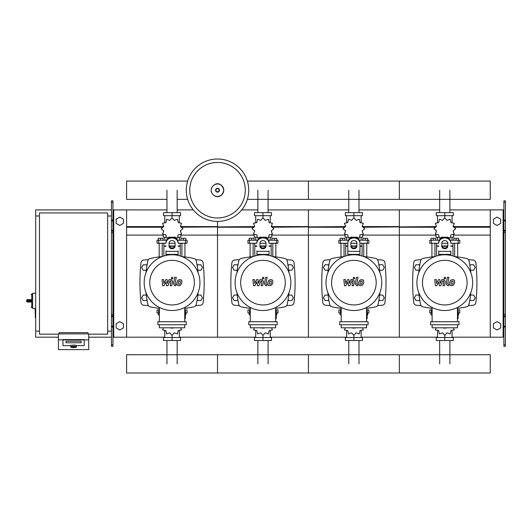 <?xml version="1.0" encoding="UTF-8"?>
<svg xmlns="http://www.w3.org/2000/svg" width="532" height="532" viewBox="0 0 532 532"><rect width="100%" height="100%" fill="white"/><g stroke="black" fill="none" stroke-linecap="round" stroke-linejoin="round"><path stroke-width="0.8" d="M505.4 346.285L505.4 232.644L503.884 232.644L503.884 346.285L505.4 346.285M505.4 202.34L503.884 202.34L503.884 200.823L505.4 200.823L505.4 232.644M503.884 337.188L490.251 337.188L490.251 209.914L503.884 209.914M503.884 202.34L503.884 232.644M505.4 231.127L503.884 231.127M505.4 315.981L503.884 315.981M493.43 327.925L493.43 323.729L497.068 321.627L500.705 323.729L500.705 327.925L497.068 330.026L493.43 327.925M493.43 219.177L493.43 223.38L497.068 225.475L500.705 223.38L500.705 219.177L497.068 217.083L493.43 219.177M111.447 346.285L111.447 202.34L112.964 202.34L112.964 346.285L111.447 346.285M112.964 202.34L112.964 200.823L111.447 200.823L111.447 202.34M112.964 337.188L126.603 337.188L126.603 209.914L166.955 209.914M113.722 337.188L113.722 209.914L112.964 209.914M113.722 209.914L126.603 209.914M111.447 231.127L112.964 231.127M111.447 315.981L112.964 315.981M123.417 327.925L123.417 323.729L119.786 321.627L116.149 323.729L116.149 327.925L119.786 330.026L123.417 327.925M123.417 219.177L123.417 223.38L119.786 225.475L116.149 223.38L116.149 219.177L119.786 217.083L123.417 219.177M449.899 190.217L449.899 212.64M439.685 190.217L439.685 212.64M358.987 190.217L358.987 212.64M348.773 190.217L348.773 212.64M268.075 190.217L268.075 212.64M257.86 190.217L257.86 212.64M177.163 190.217L177.163 212.64M166.955 190.217L166.955 212.64M439.685 363.861L439.685 340.527M449.899 363.861L449.899 340.527M348.773 363.861L348.773 340.527M358.987 363.861L358.987 340.527M257.86 363.861L257.86 340.527M268.075 363.861L268.075 340.527M166.955 363.861L166.955 340.527M177.163 363.861L177.163 340.527M470.554 270.223L473.64 270.223L475.216 267.49L473.64 264.763L470.494 264.763L469.916 265.761M379.649 270.223L382.727 270.223L384.303 267.49L382.727 264.763L379.582 264.763L379.003 265.761M288.736 270.223L291.815 270.223L293.391 267.49L291.815 264.763L288.67 264.763L288.091 265.761M197.824 270.223L200.903 270.223L202.479 267.49L200.903 264.763L197.758 264.763L197.186 265.761M419.668 265.761L419.096 264.763L415.944 264.763L414.368 267.49L415.944 270.223L419.03 270.223M328.756 265.761L328.184 264.763L325.032 264.763L323.456 267.49L325.032 270.223L328.118 270.223M237.844 265.761L237.272 264.763L234.12 264.763L232.544 267.49L234.12 270.223L237.206 270.223M146.932 265.761L146.36 264.763L143.208 264.763L141.638 267.49L143.208 270.223L146.293 270.223M469.916 299.529L470.494 300.527L473.64 300.527L475.216 297.794L473.64 295.067L470.554 295.067M379.003 299.529L379.582 300.527L382.727 300.527L384.303 297.794L382.727 295.067L379.649 295.067M288.091 299.529L288.67 300.527L291.815 300.527L293.391 297.794L291.815 295.067L288.736 295.067M197.186 299.529L197.758 300.527L200.903 300.527L202.479 297.794L200.903 295.067L197.824 295.067M419.03 295.067L415.944 295.067L414.368 297.794L415.944 300.527L419.096 300.527L419.668 299.529M328.118 295.067L325.032 295.067L323.456 297.794L325.032 300.527L328.184 300.527L328.756 299.529M237.206 295.067L234.12 295.067L232.544 297.794L234.12 300.527L237.272 300.527L237.844 299.529M146.293 295.067L143.208 295.067L141.638 297.794L143.208 300.527L146.36 300.527L146.932 299.529M58.42 334.163L39.481 334.163L39.481 212.946L107.664 212.946L107.664 334.163L88.724 334.163M107.664 215.979L111.447 215.979M107.664 331.13L111.447 331.13M35.691 308.4L35.085 308.706L35.391 317.491L35.391 308.4L32.658 308.4L32.658 293.252L35.691 293.252M39.481 331.13L35.691 331.13L35.691 215.979L39.481 215.979M70.842 346.851L70.842 345.654A2.726 0.472 0 0 1 73.569 345.182A2.726 0.472 0 0 1 76.295 345.654L76.295 346.851A2.726 0.472 180 0 0 73.569 346.372A2.726 0.472 180 0 0 70.842 346.851C70.264 347.103 71.175 347.343 73.569 347.576A2.427 0.419 0 0 1 71.148 347.15A2.427 0.419 0 0 1 73.569 346.724A2.427 0.419 0 0 1 75.996 347.15A2.427 0.419 0 0 1 73.569 347.569C75.97 347.343 76.874 347.103 76.295 346.851M81.15 341.185L65.995 341.185L65.995 342.761L81.15 342.761L81.15 341.185L81.15 342.761L65.995 342.761L65.995 341.185L81.15 341.185M70.543 345.654A3.032 0.525 0 0 1 73.569 345.128A3.032 0.525 0 0 1 76.601 345.654L84.176 345.654L84.176 339.868L62.962 339.868L62.962 345.654L70.543 345.654L62.962 345.654L62.962 339.569L84.176 339.569L84.176 345.654L76.601 345.654A3.032 0.525 180 0 0 73.569 345.128A3.032 0.525 180 0 0 70.543 345.654M88.724 339.868L58.42 339.868L58.42 349.604L88.724 349.604L88.724 333.897L58.42 333.897L58.42 339.868M87.966 333.897L87.966 332.646L59.178 332.646L59.178 333.897M27.511 299.616A0.911 0.911 0 0 0 26.6 300.527L27.511 300.48L27.511 299.616L31.149 299.616L31.754 300.48L31.754 294.01L31.149 294.615M26.6 300.527L26.6 301.132A0.911 0.911 0 0 0 27.511 302.036L31.149 302.036L31.754 301.178L27.511 301.178L27.511 300.48L31.754 300.48M31.149 302.036L27.511 302.036L27.511 301.178L26.6 301.132M248.73 190.217A31.215 31.215 0 0 1 217.515 221.432A31.215 31.215 0 0 1 186.3 190.217A31.215 31.215 0 0 1 217.515 159.008A31.215 31.215 0 0 1 248.73 190.217A31.215 31.215 0 0 0 217.515 159.008A31.215 31.215 0 0 0 186.3 190.217M217.515 162.466A27.75 27.75 0 0 1 245.265 190.217A27.75 27.75 0 0 1 217.515 217.967A27.75 27.75 0 0 1 189.764 190.217A27.75 27.75 0 0 1 217.515 162.466M35.691 331.13L35.691 337.188L58.42 337.188M88.724 337.188L111.447 337.188M35.691 215.979L35.691 209.914L111.447 209.914M247.36 199.354L490.251 199.354L490.251 181.08L399.339 181.08L399.339 199.354L399.339 181.08L308.427 181.08L308.427 199.354L308.427 181.08L247.36 181.08M187.67 181.08L126.603 181.08L126.603 199.354L166.955 199.354M454.641 256.564L454.641 243.25M457.673 256.936L457.673 243.25M453.729 240.218L453.729 238.283L456.157 238.283L456.157 240.218M456.157 238.283L458.577 238.283L458.577 240.218M431.911 256.936L431.911 243.25M434.943 256.564L434.943 243.25M431.006 240.218L431.006 238.283L433.427 238.283L433.427 240.218M433.427 238.283L435.854 238.283L435.854 240.218M446.508 237.405L447.026 237.046L450.245 238.15L450.897 234.812L454.242 234.16L453.138 230.941L455.705 228.707L453.138 226.466L454.242 223.247L450.897 222.595L450.245 219.257L447.026 220.361L444.792 217.794L442.558 220.361L439.339 219.257L438.687 222.595L435.342 223.247L436.453 226.466L433.886 228.707L436.453 230.941L435.342 234.16L438.687 234.812L439.339 238.15L442.558 237.046L443.083 237.405M453.583 234.632L453.583 237.186L450.797 237.186M447.917 237.186L446.76 237.186M444.792 217.794L444.792 215.673L436.26 215.673L436.26 212.64L453.324 212.64L453.324 215.673L444.792 215.673L444.792 212.64M437.517 237.186L437.517 240.218M452.067 237.186L452.067 240.218M452.067 222.908L452.067 215.673M437.517 222.908L437.517 215.673M436.346 225.674L436.307 226.732M442.824 237.186L441.673 237.186M438.794 237.186L436.007 237.186L436.007 234.632M447.618 246.283L441.966 246.283M438.734 246.283L436.612 246.283L436.612 255.992M447.731 245.977L441.853 245.977M438.734 245.977L436.612 245.977L436.912 246.283M450.85 243.25L459.794 243.25L459.794 240.218L450.285 240.218M441.76 243.25L447.824 243.25M439.299 240.218L429.789 240.218L429.789 243.25L438.734 243.25M452.971 243.25L452.971 245.977L450.85 245.977M452.971 255.992L452.971 246.283L450.85 246.283M363.728 256.564L363.728 243.25M366.761 256.936L366.761 243.25M362.817 240.218L362.817 238.283L365.245 238.283L365.245 240.218M365.245 238.283L367.672 238.283L367.672 240.218M340.999 256.936L340.999 243.25M344.031 256.564L344.031 243.25M340.094 240.218L340.094 238.283L342.515 238.283L342.515 240.218M342.515 238.283L344.942 238.283L344.942 240.218M355.595 237.405L356.114 237.046L359.333 238.15L359.991 234.812L363.329 234.16L362.226 230.941L364.792 228.707L362.226 226.466L363.329 223.247L359.991 222.595L359.333 219.257L356.114 220.361L353.88 217.794L351.645 220.361L348.427 219.257L347.775 222.595L344.43 223.247L345.541 226.466L342.974 228.707L345.541 230.941L344.43 234.16L347.775 234.812L348.427 238.15L351.645 237.046L352.171 237.405M362.671 234.632L362.671 237.186L359.885 237.186M357.005 237.186L355.855 237.186M353.88 217.794L353.88 215.673L345.354 215.673L345.354 212.64L362.412 212.64L362.412 215.673L353.88 215.673L353.88 212.64M346.611 237.186L346.611 240.218M361.155 237.186L361.155 240.218M361.155 222.908L361.155 215.673M346.611 222.908L346.611 215.673M345.434 225.674L345.394 226.732M351.911 237.186L350.761 237.186M347.881 237.186L345.095 237.186L345.095 234.632M356.706 246.283L351.053 246.283M347.822 246.283L345.7 246.283L345.7 255.992M356.819 245.977L350.94 245.977M347.822 245.977L345.7 245.977L346 246.283M359.945 243.25L368.882 243.25L368.882 240.218L359.373 240.218M350.847 243.25L356.912 243.25M348.387 240.218L338.877 240.218L338.877 243.25L347.822 243.25M362.066 243.25L362.066 245.977L359.945 245.977M362.066 255.992L362.066 246.283L359.945 246.283M272.816 256.564L272.816 243.25M275.849 256.936L275.849 243.25M271.912 240.218L271.912 238.283L274.332 238.283L274.332 240.218M274.332 238.283L276.76 238.283L276.76 240.218M250.093 256.936L250.093 243.25M253.119 256.564L253.119 243.25M249.182 240.218L249.182 238.283L251.603 238.283L251.603 240.218M251.603 238.283L254.03 238.283L254.03 240.218M264.683 237.405L265.202 237.046L268.427 238.15L269.079 234.812L272.417 234.16L271.313 230.941L273.88 228.707L271.313 226.466L272.417 223.247L269.079 222.595L268.427 219.257L265.202 220.361L262.968 217.794L260.733 220.361L257.515 219.257L256.863 222.595L253.525 223.247L254.629 226.466L252.062 228.707L254.629 230.941L253.525 234.16L256.863 234.812L257.515 238.15L260.733 237.046L261.259 237.405M271.759 234.632L271.759 237.186L268.973 237.186M266.093 237.186L264.943 237.186M262.968 217.794L262.968 215.673L254.442 215.673L254.442 212.64L271.5 212.64L271.5 215.673L262.968 215.673L262.968 212.64M255.699 237.186L255.699 240.218M270.243 237.186L270.243 240.218M270.243 222.908L270.243 215.673M255.699 222.908L255.699 215.673M254.522 225.674L254.482 226.732M260.999 237.186L259.849 237.186M256.969 237.186L254.183 237.186L254.183 234.632M265.794 246.283L260.141 246.283M256.909 246.283L254.788 246.283L254.788 255.992M265.907 245.977L260.028 245.977M256.909 245.977L254.788 245.977L255.087 246.283M269.032 243.25L277.97 243.25L277.97 240.218L268.461 240.218M259.942 243.25L266 243.25M257.475 240.218L247.972 240.218L247.972 243.25L256.909 243.25M271.154 243.25L271.154 245.977L269.032 245.977M271.154 255.992L271.154 246.283L269.032 246.283M181.904 256.564L181.904 243.25M184.937 256.936L184.937 243.25M181 240.218L181 238.283L183.42 238.283L183.42 240.218M183.42 238.283L185.848 238.283L185.848 240.218M159.181 256.936L159.181 243.25M162.207 256.564L162.207 243.25M158.27 240.218L158.27 238.283L160.697 238.283L160.697 240.218M160.697 238.283L163.118 238.283L163.118 240.218M173.771 237.405L174.297 237.046L177.515 238.15L178.167 234.812L181.505 234.16L180.401 230.941L182.968 228.707L180.401 226.466L181.505 223.247L178.167 222.595L177.515 219.257L174.297 220.361L172.055 217.794L169.821 220.361L166.602 219.257L165.951 222.595L162.612 223.247L163.716 226.466L161.149 228.707L163.716 230.941L162.612 234.16L165.951 234.812L166.602 238.15L169.821 237.046L170.346 237.405M180.847 234.632L180.847 237.186L178.06 237.186M175.181 237.186L174.03 237.186M172.055 217.794L172.055 215.673L163.53 215.673L163.53 212.64L180.587 212.64L180.587 215.673L172.055 215.673L172.055 212.64M164.787 237.186L164.787 240.218M179.331 237.186L179.331 240.218M179.331 222.908L179.331 215.673M164.787 222.908L164.787 215.673M163.61 225.674L163.57 226.732M170.087 237.186L168.937 237.186M166.057 237.186L163.271 237.186L163.271 234.632M174.882 246.283L169.229 246.283M165.997 246.283L163.876 246.283L163.876 255.992M174.995 245.977L169.123 245.977M165.997 245.977L163.876 245.977L164.182 246.283M178.12 243.25L187.058 243.25L187.058 240.218L177.548 240.218M169.03 243.25L175.088 243.25M166.563 240.218L157.06 240.218L157.06 243.25L165.997 243.25M180.242 243.25L180.242 245.977L178.12 245.977M180.242 255.992L180.242 246.283L178.12 246.283M432.11 312.949L429.789 312.949L429.789 309.917L432.11 309.917M457.473 309.917L459.794 309.917L459.794 312.949L458.079 312.949M431.911 308.354L431.911 309.917M432.11 314.891L431.006 314.891L431.006 312.949M457.673 308.354L457.673 309.917M458.577 312.949L458.577 314.891L458.079 314.891M436.187 327.798L435.342 329.92L438.687 330.572L439.339 333.91L442.558 332.806L444.792 335.373L447.026 332.806L450.245 333.91L450.897 330.572L454.242 329.92L453.397 327.798M444.792 335.373L444.792 337.494L453.324 337.494L453.324 340.527L436.26 340.527L436.26 337.494L444.792 337.494L444.792 340.527M437.517 330.259L437.517 337.494M452.067 330.259L452.067 337.494M341.198 312.949L338.877 312.949L338.877 309.917L341.198 309.917M366.561 309.917L368.882 309.917L368.882 312.949L367.166 312.949M340.999 308.354L340.999 309.917M341.198 314.891L340.094 314.891L340.094 312.949M366.761 308.354L366.761 309.917M367.672 312.949L367.672 314.891L367.166 314.891M345.275 327.798L344.43 329.92L347.775 330.572L348.427 333.91L351.645 332.806L353.88 335.373L356.114 332.806L359.333 333.91L359.991 330.572L363.329 329.92L362.485 327.798M353.88 335.373L353.88 337.494L362.412 337.494L362.412 340.527L345.354 340.527L345.354 337.494L353.88 337.494L353.88 340.527M346.611 330.259L346.611 337.494M361.155 330.259L361.155 337.494M250.286 312.949L247.972 312.949L247.972 309.917L250.286 309.917M275.649 309.917L277.97 309.917L277.97 312.949L276.261 312.949M250.093 308.354L250.093 309.917M250.286 314.891L249.182 314.891L249.182 312.949M275.849 308.354L275.849 309.917M276.76 312.949L276.76 314.891L276.261 314.891M254.363 327.798L253.525 329.92L256.863 330.572L257.515 333.91L260.733 332.806L262.968 335.373L265.202 332.806L268.427 333.91L269.079 330.572L272.417 329.92L271.573 327.798M262.968 335.373L262.968 337.494L271.5 337.494L271.5 340.527L254.442 340.527L254.442 337.494L262.968 337.494L262.968 340.527M255.699 330.259L255.699 337.494M270.243 330.259L270.243 337.494M159.374 312.949L157.06 312.949L157.06 309.917L159.374 309.917M184.744 309.917L187.058 309.917L187.058 312.949L185.349 312.949M159.181 308.354L159.181 309.917M159.374 314.891L158.27 314.891L158.27 312.949M184.937 308.354L184.937 309.917M185.848 312.949L185.848 314.891L185.349 314.891M163.45 327.798L162.612 329.92L165.951 330.572L166.602 333.91L169.821 332.806L172.055 335.373L174.297 332.806L177.515 333.91L178.167 330.572L181.505 329.92L180.661 327.798M172.055 335.373L172.055 337.494L180.587 337.494L180.587 340.527L163.53 340.527L163.53 337.494L172.055 337.494L172.055 340.527M164.787 330.259L164.787 337.494M179.331 330.259L179.331 337.494M490.251 363.861L490.251 372.992L399.339 372.992L399.339 354.724L399.339 372.992L308.427 372.992L308.427 354.724L308.427 372.992L217.515 372.992L217.515 354.724L217.515 372.992L126.603 372.992L126.603 354.724L490.251 354.724L490.251 363.861M453.098 281.155L451.675 281.155L451.03 282.638L451.096 284.135L452.519 284.135L453.164 282.638L453.098 281.155M450.657 280.258L449.5 282.638L449.733 285.032L451.482 285.784L453.537 285.032L454.694 282.638L454.461 280.258L452.699 279.506L450.657 280.258M447.465 277.325L446.175 283.955L447.625 285.711L448.496 285.711L448.749 284.414L447.725 283.862L448.995 277.325L447.465 277.325M444.898 279.054L445.823 278.123L444.898 277.192L443.967 278.123L444.898 279.054M436.739 285.711L438.774 281.86L439.306 285.711L440.642 285.711L442.85 280.869L443.322 280.869L443.761 281.421L442.937 285.717L444.466 285.717L445.311 281.322L443.854 279.573L441.826 279.579L440.29 283.37L439.764 279.579L438.574 279.579L436.586 283.37L436.333 279.579L434.757 279.579L435.402 285.711L436.739 285.711M362.186 281.155L360.763 281.155L360.117 282.638L360.184 284.135L361.607 284.135L362.252 282.638L362.186 281.155M359.745 280.258L358.588 282.638L358.821 285.032L360.57 285.784L362.625 285.032L363.782 282.638L363.549 280.258L361.787 279.506L359.745 280.258M356.553 277.325L355.263 283.955L356.713 285.711L357.584 285.711L357.837 284.414L356.812 283.862L358.083 277.325L356.553 277.325M353.986 279.054L354.911 278.123L353.986 277.192L353.055 278.123L353.986 279.054M345.827 285.711L347.862 281.86L348.394 285.711L349.73 285.711L351.938 280.869L352.41 280.869L352.849 281.421L352.024 285.717L353.554 285.717L354.398 281.322L352.942 279.573L350.914 279.579L349.378 283.37L348.859 279.579L347.662 279.579L345.674 283.37L345.421 279.579L343.845 279.579L344.49 285.711L345.827 285.711M271.273 281.155L269.85 281.155L269.205 282.638L269.272 284.135L270.695 284.135L271.34 282.638L271.273 281.155M268.833 280.258L267.676 282.638L267.909 285.032L269.658 285.784L271.712 285.032L272.869 282.638L272.637 280.258L270.874 279.506L268.833 280.258M265.641 277.325L264.357 283.955L265.8 285.711L266.672 285.711L266.924 284.414L265.9 283.862L267.17 277.325L265.641 277.325M263.074 279.054L264.005 278.123L263.074 277.192L262.143 278.123L263.074 279.054M254.914 285.711L256.949 281.86L257.481 285.711L258.818 285.711L261.026 280.869L261.498 280.869L261.937 281.421L261.112 285.717L262.642 285.717L263.486 281.322L262.03 279.573L260.002 279.579L258.466 283.37L257.947 279.579L256.75 279.579L254.762 283.37L254.509 279.579L252.933 279.579L253.578 285.711L254.914 285.711M180.361 281.155L178.938 281.155L178.3 282.638L178.36 284.135L179.783 284.135L180.428 282.638L180.361 281.155M177.921 280.258L176.764 282.638L176.996 285.032L178.745 285.784L180.8 285.032L181.957 282.638L181.725 280.258L179.962 279.506L177.921 280.258M174.729 277.325L173.445 283.955L174.895 285.711L175.766 285.711L176.012 284.414L174.995 283.862L176.265 277.325L174.729 277.325M172.162 279.054L173.093 278.123L172.162 277.192L171.231 278.123L172.162 279.054M164.002 285.711L166.037 281.86L166.569 285.711L167.913 285.711L170.114 280.869L170.586 280.869L171.025 281.421L170.2 285.717L171.73 285.717L172.574 281.322L171.118 279.573L169.09 279.579L167.553 283.37L167.035 279.579L165.838 279.579L163.849 283.37L163.597 279.579L162.021 279.579L162.666 285.711L164.002 285.711M472.669 282.645A27.877 27.877 0 0 1 444.792 310.522A27.877 27.877 0 0 1 416.915 282.645A27.877 27.877 0 0 1 444.792 254.768A27.877 27.877 0 0 1 472.669 282.645M467.096 282.645A22.304 22.304 0 0 1 444.792 304.949A22.304 22.304 0 0 1 422.488 282.645A22.304 22.304 0 0 1 444.792 260.341A22.304 22.304 0 0 1 467.096 282.645M457.473 312.643L458.079 312.643L458.079 318.708L457.473 318.708M430.594 321.734L430.594 324.766L458.99 324.766L458.99 321.734L430.594 321.734M432.11 324.766L432.11 327.798L457.473 327.798L457.473 324.766M457.473 321.734L457.473 307.469M432.11 307.469L432.11 321.734M381.763 282.645A27.877 27.877 0 0 1 353.88 310.522A27.877 27.877 0 0 1 326.003 282.645A27.877 27.877 0 0 1 353.88 254.768A27.877 27.877 0 0 1 381.763 282.645M376.184 282.645A22.304 22.304 0 0 1 353.88 304.949A22.304 22.304 0 0 1 331.576 282.645A22.304 22.304 0 0 1 353.88 260.341A22.304 22.304 0 0 1 376.184 282.645M366.561 312.643L367.166 312.643L367.166 318.708L366.561 318.708M339.682 321.734L339.682 324.766L368.078 324.766L368.078 321.734L339.682 321.734M341.198 324.766L341.198 327.798L366.561 327.798L366.561 324.766M366.561 321.734L366.561 307.469M341.198 307.469L341.198 321.734M290.851 282.645A27.877 27.877 0 0 1 262.968 310.522A27.877 27.877 0 0 1 235.091 282.645A27.877 27.877 0 0 1 262.968 254.768A27.877 27.877 0 0 1 290.851 282.645M285.272 282.645A22.304 22.304 0 0 1 262.968 304.949A22.304 22.304 0 0 1 240.663 282.645A22.304 22.304 0 0 1 262.968 260.341A22.304 22.304 0 0 1 285.272 282.645M275.649 312.643L276.261 312.643L276.261 318.708L275.649 318.708M248.77 321.734L248.77 324.766L277.165 324.766L277.165 321.734L248.77 321.734M250.286 324.766L250.286 327.798L275.649 327.798L275.649 324.766M275.649 321.734L275.649 307.469M250.286 307.469L250.286 321.734M199.939 282.645A27.877 27.877 0 0 1 172.055 310.522A27.877 27.877 0 0 1 144.179 282.645A27.877 27.877 0 0 1 172.055 254.768A27.877 27.877 0 0 1 199.939 282.645M194.36 282.645A22.304 22.304 0 0 1 172.055 304.949A22.304 22.304 0 0 1 149.751 282.645A22.304 22.304 0 0 1 172.055 260.341A22.304 22.304 0 0 1 194.36 282.645M184.744 312.643L185.349 312.643L185.349 318.708L184.744 318.708M157.858 321.734L157.858 324.766L186.253 324.766L186.253 321.734L157.858 321.734M159.374 324.766L159.374 327.798L184.744 327.798L184.744 324.766M184.744 321.734L184.744 307.469M159.374 307.469L159.374 321.734M470.827 292.627A103.128 103.128 0 0 1 468.965 304.497A3.032 3.032 0 0 1 466.644 306.818A103.128 103.128 0 0 1 457.473 308.38M470.827 272.663A103.128 103.128 0 0 0 468.965 260.793A3.032 3.032 0 0 0 466.644 258.472A103.128 103.128 0 0 0 454.774 256.61M434.81 256.61A103.128 103.128 0 0 0 422.94 258.472A3.032 3.032 0 0 0 420.619 260.793A103.128 103.128 0 0 0 418.764 272.663M432.11 308.38A103.128 103.128 0 0 1 422.94 306.818A3.032 3.032 0 0 1 420.619 304.497A103.128 103.128 0 0 1 418.764 292.627M450.85 250.931L450.85 255.433M438.734 255.433L438.734 250.931M441.76 243.197L441.76 246.09A3.032 2.627 180 0 0 444.792 248.717A3.032 2.627 180 0 0 447.824 246.09L447.824 243.197A3.032 2.627 180 0 0 444.792 240.57A3.032 2.627 180 0 0 441.76 243.197M447.824 245.332A3.032 2.627 0 0 1 444.792 247.959A3.032 2.627 0 0 1 441.76 245.332M450.85 243.197A6.058 5.247 180 0 0 444.792 237.944A6.058 5.247 180 0 0 438.734 243.197M438.734 242.439A6.058 5.247 -0 0 1 444.792 237.186A6.058 5.247 -0 0 1 450.85 242.439M442.764 327.798A6.058 5.247 0 0 0 446.82 327.798M379.914 292.627A103.128 103.128 0 0 1 378.053 304.497A3.032 3.032 0 0 1 375.738 306.818A103.128 103.128 0 0 1 366.561 308.38M379.914 272.663A103.128 103.128 0 0 0 378.053 260.793A3.032 3.032 0 0 0 375.738 258.472A103.128 103.128 0 0 0 363.861 256.61M343.898 256.61A103.128 103.128 0 0 0 332.028 258.472A3.032 3.032 0 0 0 329.707 260.793A103.128 103.128 0 0 0 327.852 272.663M341.198 308.38A103.128 103.128 0 0 1 332.028 306.818A3.032 3.032 0 0 1 329.707 304.497A103.128 103.128 0 0 1 327.852 292.627M378.053 304.497A3.032 3.032 0 0 1 375.738 306.818M347.822 255.433L347.822 242.439A6.058 5.247 -0 0 1 353.88 237.186A6.058 5.247 -0 0 1 359.945 242.439L359.945 255.433M350.847 243.197L350.847 246.09A3.032 2.627 180 0 0 353.88 248.717A3.032 2.627 180 0 0 356.912 246.09L356.912 243.197A3.032 2.627 180 0 0 353.88 240.57A3.032 2.627 180 0 0 350.847 243.197M356.912 245.332A3.032 2.627 0 0 1 353.88 247.959A3.032 2.627 0 0 1 350.847 245.332M347.822 242.439L347.822 250.931M359.945 243.197A6.058 5.247 180 0 0 353.88 237.944A6.058 5.247 180 0 0 347.822 243.197M351.852 327.798A6.058 5.247 0 0 0 355.908 327.798M289.002 292.627A103.128 103.128 0 0 1 287.14 304.497A3.032 3.032 0 0 1 284.826 306.818A103.128 103.128 0 0 1 275.649 308.38M289.002 272.663A103.128 103.128 0 0 0 287.14 260.793A3.032 3.032 0 0 0 284.826 258.472A103.128 103.128 0 0 0 272.949 256.61M252.986 256.61A103.128 103.128 0 0 0 241.116 258.472A3.032 3.032 0 0 0 238.795 260.793A103.128 103.128 0 0 0 236.94 272.663M250.286 308.38A103.128 103.128 0 0 1 241.116 306.818A3.032 3.032 0 0 1 238.795 304.497A103.128 103.128 0 0 1 236.94 292.627M287.14 304.497A3.032 3.032 0 0 1 284.826 306.818M269.032 250.931L269.032 255.433M256.909 255.433L256.909 250.931M259.942 243.197L259.942 246.09A3.032 2.627 180 0 0 262.968 248.717A3.032 2.627 180 0 0 266 246.09L266 243.197A3.032 2.627 180 0 0 262.968 240.57A3.032 2.627 180 0 0 259.942 243.197M266 245.332A3.032 2.627 0 0 1 262.968 247.959A3.032 2.627 0 0 1 259.942 245.332M269.032 243.197A6.058 5.247 180 0 0 262.968 237.944A6.058 5.247 180 0 0 256.909 243.197M256.909 242.439A6.058 5.247 -0 0 1 262.968 237.186A6.058 5.247 -0 0 1 269.032 242.439M260.939 327.798A6.058 5.247 0 0 0 265.002 327.798M198.09 292.627A103.128 103.128 0 0 1 196.235 304.497A3.032 3.032 0 0 1 193.914 306.818A103.128 103.128 0 0 1 184.744 308.38M198.09 272.663A103.128 103.128 0 0 0 196.235 260.793A3.032 3.032 0 0 0 193.914 258.472A103.128 103.128 0 0 0 182.037 256.61M162.08 256.61A103.128 103.128 0 0 0 150.204 258.472A3.032 3.032 0 0 0 147.883 260.793A103.128 103.128 0 0 0 146.027 272.663M150.204 306.818A3.032 3.032 0 0 1 147.883 304.497A3.032 3.032 0 0 0 150.204 306.818A103.128 103.128 0 0 0 159.374 308.38M146.027 292.627A103.128 103.128 0 0 0 147.883 304.497M178.12 250.931L178.12 255.433M165.997 255.433L165.997 250.931M169.03 243.197L169.03 246.09A3.032 2.627 180 0 0 172.055 248.717A3.032 2.627 180 0 0 175.088 246.09L175.088 243.197A3.032 2.627 180 0 0 172.055 240.57A3.032 2.627 180 0 0 169.03 243.197M175.088 245.332A3.032 2.627 0 0 1 172.055 247.959A3.032 2.627 0 0 1 169.03 245.332M178.12 243.197A6.058 5.247 180 0 0 172.055 237.944A6.058 5.247 180 0 0 165.997 243.197M165.997 242.439A6.058 5.247 -0 0 1 172.055 237.186A6.058 5.247 -0 0 1 178.12 242.439M170.027 327.798A6.058 5.247 0 0 0 174.09 327.798M421.111 259.676A341.251 341.251 0 0 0 416.496 260.028A3.032 3.032 0 0 0 413.73 262.728A187.497 187.497 0 0 0 413.73 302.562A3.032 3.032 0 0 0 416.496 305.255A341.251 341.251 0 0 0 421.111 305.607M468.479 305.607A341.251 341.251 0 0 0 473.094 305.255A3.032 3.032 0 0 0 475.854 302.562A187.497 187.497 0 0 0 475.854 262.728A3.032 3.032 0 0 0 473.094 260.028A341.251 341.251 0 0 0 468.479 259.676M330.199 259.676A341.251 341.251 0 0 0 325.584 260.028A3.032 3.032 0 0 0 322.818 262.728A187.497 187.497 0 0 0 322.818 302.562A3.032 3.032 0 0 0 325.584 305.255A341.251 341.251 0 0 0 330.199 305.607M377.567 305.607A341.251 341.251 0 0 0 382.182 305.255A3.032 3.032 0 0 0 384.942 302.562A187.497 187.497 0 0 0 384.942 262.728A3.032 3.032 0 0 0 382.182 260.028A341.251 341.251 0 0 0 377.567 259.676M239.287 259.676A341.251 341.251 0 0 0 234.672 260.028A3.032 3.032 0 0 0 231.905 262.728A187.497 187.497 0 0 0 231.905 302.562A3.032 3.032 0 0 0 234.672 305.255A341.251 341.251 0 0 0 239.287 305.607M286.655 305.607A341.251 341.251 0 0 0 291.27 305.255A3.032 3.032 0 0 0 294.03 302.562A187.497 187.497 0 0 0 294.03 262.728A3.032 3.032 0 0 0 291.27 260.028A341.251 341.251 0 0 0 286.655 259.676M148.375 259.676A341.251 341.251 0 0 0 143.76 260.028A3.032 3.032 0 0 0 141 262.728A187.497 187.497 0 0 0 141 302.562A3.032 3.032 0 0 0 143.76 305.255A341.251 341.251 0 0 0 148.375 305.607M195.743 305.607A341.251 341.251 0 0 0 200.358 305.255A3.032 3.032 0 0 0 203.118 302.562A187.497 187.497 0 0 0 203.118 262.728A3.032 3.032 0 0 0 200.358 260.028A341.251 341.251 0 0 0 195.743 259.676M358.987 209.914L399.339 209.914L399.339 337.188L437.517 337.188M452.067 337.188L490.251 337.188M362.365 226.585L399.339 226.585L399.339 209.914L439.685 209.914M449.899 209.914L490.251 209.914M362.877 227.224L436.307 226.585M453.277 226.585L490.251 226.585M362.671 235.097L399.339 235.097L399.339 227.224L435.794 227.224M453.789 227.224L490.251 227.224M361.155 337.188L399.339 337.188L399.339 235.097L436.007 235.097M453.583 235.097L490.251 235.097M268.075 209.914L308.427 209.914L308.427 337.188L346.611 337.188M271.453 226.585L308.427 226.585L308.427 209.914L348.773 209.914M271.972 227.224L345.394 226.585M271.759 235.097L308.427 235.097L308.427 227.224L344.882 227.224M270.243 337.188L308.427 337.188L308.427 235.097L345.095 235.097M180.541 226.585L217.515 226.585L217.515 221.432L217.515 337.188L255.699 337.188M241.728 209.914L257.86 209.914M181.06 227.224L254.482 226.585M180.847 235.097L217.515 235.097L217.515 227.224L253.97 227.224M179.331 337.188L217.515 337.188L217.515 235.097L254.183 235.097M126.603 337.188L164.787 337.188M177.163 209.914L193.302 209.914M126.603 226.585L163.57 226.585M126.603 227.224L163.058 227.224M126.603 235.097L163.271 235.097M503.126 337.188L503.126 209.914M505.4 220.115L503.884 220.115M505.4 220.873L503.884 220.873M505.4 230.369L503.884 230.369M505.4 344.769L503.884 344.769M505.4 326.994L503.884 326.994M505.4 326.236L503.884 326.236M505.4 316.733L503.884 316.733M505.4 314.465L503.884 314.465M111.447 220.115L112.964 220.115M111.447 220.873L112.964 220.873M111.447 230.369L112.964 230.369M111.447 232.644L112.964 232.644M111.447 344.769L112.964 344.769M111.447 326.994L112.964 326.994M111.447 326.236L112.964 326.236M111.447 316.733L112.964 316.733M111.447 314.465L112.964 314.465M32.658 307.642L31.754 307.642L31.754 301.178M223.759 190.217A6.244 6.244 0 0 1 217.515 196.468A6.244 6.244 0 0 1 211.264 190.217A6.244 6.244 0 0 1 217.515 183.972A6.244 6.244 0 0 1 223.759 190.217M219.443 190.217A1.929 1.929 0 0 1 217.515 192.145A1.929 1.929 0 0 1 215.586 190.217A1.929 1.929 0 0 1 217.515 188.288A1.929 1.929 0 0 1 219.443 190.217M219.118 190.217A1.603 1.603 0 0 1 217.515 191.819A1.603 1.603 0 0 1 215.912 190.217A1.603 1.603 0 0 1 217.515 188.614A1.603 1.603 0 0 1 219.118 190.217M458.192 243.25L458.192 240.218M431.392 243.25L431.392 240.218M367.279 243.25L367.279 240.218M340.48 243.25L340.48 240.218M276.367 243.25L276.367 240.218M249.568 243.25L249.568 240.218M185.462 243.25L185.462 240.218M158.656 243.25L158.656 240.218M458.192 309.917L458.192 312.949M431.392 309.917L431.392 312.949M367.279 309.917L367.279 312.949M340.48 309.917L340.48 312.949M276.367 309.917L276.367 312.949M249.568 309.917L249.568 312.949M185.462 309.917L185.462 312.949M158.656 309.917L158.656 312.949M450.85 254.369L438.734 254.369M450.85 251.343L438.734 251.343M359.945 254.369L347.822 254.369M359.945 251.343L347.822 251.343M269.032 254.369L256.909 254.369M269.032 251.343L256.909 251.343M178.12 254.369L165.997 254.369M178.12 251.343L165.997 251.343M35.691 317.491L35.085 317.192M31.754 307.642L31.149 307.037M32.658 294.01L31.754 294.01M211.211 190.217C210.918 195.603 220.707 201.615 223.812 190.217C220.707 178.819 210.918 184.83 211.211 190.217M187.67 199.354L177.163 199.354M453.277 225.674L453.277 226.732M453.277 230.675L453.277 231.826M436.307 230.675L436.307 231.826M436.612 243.25L436.612 245.977M362.365 225.674L362.365 226.732M362.365 230.675L362.365 231.826M345.394 230.675L345.394 231.826M345.7 243.25L345.7 245.977M271.453 225.674L271.453 226.732M271.453 230.675L271.453 231.826M254.482 230.675L254.482 231.826M254.788 243.25L254.788 245.977M180.541 225.674L180.541 226.732M180.541 230.675L180.541 231.826M163.57 230.675L163.57 231.826M163.876 243.25L163.876 245.977"/></g></svg>
